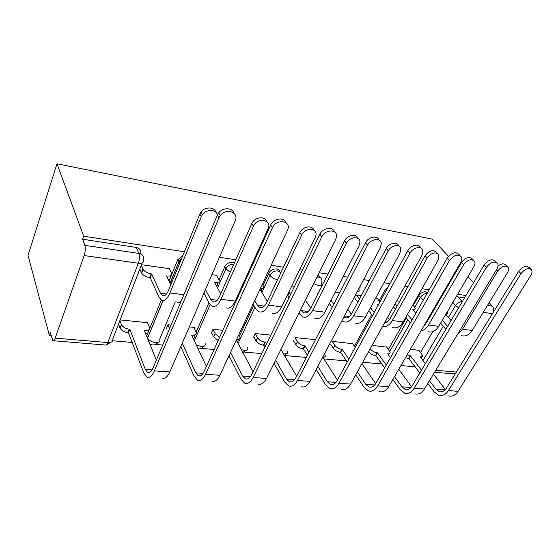 <?xml version="1.0" encoding="UTF-8"?>
<svg xmlns="http://www.w3.org/2000/svg" width="560" height="560" viewBox="0 0 560 560"><rect width="100%" height="100%" fill="white"/><g stroke="black" fill="none" stroke-linecap="round" stroke-linejoin="round"><path stroke-width="0.84" d="M234.479 262.717L232.946 262.248C229.285 262.038 226.555 263.55 224.756 266.791L225.925 268.821C227.626 265.713 230.251 264.18 233.814 264.222M279.916 271.733C279.468 270.186 278.355 269.248 276.57 268.926C273.133 268.737 270.508 270.207 268.695 273.322L269.962 275.31C271.782 272.181 274.414 270.711 277.858 270.893L280.84 272.776M320.425 277.711L317.828 275.261M427.504 292.761L425.684 291.753C422.961 291.641 420.686 292.943 418.866 295.659L420.399 297.479C422.156 294.833 424.382 293.517 427.063 293.531M184.359 251.797L83.671 236.166L56.994 163.793L28 255.346L49.343 335.307L51.058 335.454M112.756 340.767L132.153 342.44M155.589 344.456L162.687 345.065M201.25 348.383L214.081 349.489M244.041 352.065L261.835 353.598M284.522 355.551L306.306 357.427M323.883 358.939L346.423 360.878M362.712 362.278L381.78 363.923M400.925 365.568L415.128 366.793M465.941 295.526L457.646 294.238M444.248 292.159L443.555 292.047M429.184 289.814L421.981 288.701M407.981 286.524L404.943 286.055M389.872 283.71L383.936 282.793M369.271 280.511L363.552 279.629M347.725 277.165L343.259 276.472M327.873 274.085L319.095 272.72M302.421 270.13L299.656 269.703M283.486 267.19L271.194 265.286M253.603 262.549L252.812 262.43M235.774 259.784L219.443 257.25M473.55 282.73L467.929 276.787M458.773 267.12L458.297 266.623M448.532 256.305L432.25 239.113L56.994 163.793M49.343 335.307L50.288 332.584L52.892 340.697C53.669 341.054 54.439 340.2 55.202 338.121L84.154 255.549C85.372 251.559 85.603 248.164 84.847 245.357L138.831 253.414C142.751 254.38 144.221 256.662 143.241 260.267C143.92 262.584 142.275 263.578 138.313 263.249L84.154 255.549M83.671 236.166L82.607 239.232L84.847 245.357M420.581 352.408L432.761 331.674M455.714 373.114L453.061 373.786L434.595 372.26M489.132 302.708L492.373 306.152C493.703 307.748 494.039 309.75 493.395 312.165M386.82 347.158L372.085 345.366M352.758 343.735L332.514 341.369M377.279 298.417L375.795 297.871M270.809 335.132L255.304 333.564L253.596 337.155L253.988 337.19M222.81 330.288L213.024 329.294L211.358 333.011L211.743 333.046M194.124 327.81L194.299 327.404L189.315 326.9M216.783 275.807L216.958 275.401L211.897 274.687M171.094 325.059L167.909 324.737L166.299 328.587L166.677 328.622M147.721 323.162L147.896 322.721L120.141 319.914M169.603 269.171L169.785 268.73L141.512 264.733M146.601 336.105L161.28 300.097M169.001 281.176L177.723 259.791L178.773 261.87L181.594 258.545M193.291 338.597L193.487 338.142M196.147 332.066L208.957 302.841M219.023 279.874L224.756 266.791M239.533 335.804L253.778 305.284M263.011 285.495L268.695 273.322M354.48 346.22L371.658 314.594M379.141 300.811L384.699 290.577L385.553 291.648M388.465 349.384L406.294 317.877M413.357 305.403L418.866 295.659M419.006 350.392L410.396 349.23M435.988 306.39L435.295 306.292M399.784 301.266L396.746 300.839M361.165 295.806L356.867 295.197M339.675 292.761L335.223 292.131M319.886 289.961L318.99 289.835M294.525 286.377L291.767 285.985M245.896 279.496L245.112 279.384M293.265 341.047L293.657 341.082M182.903 255.36L177.723 259.791M387.842 287.441L384.699 290.577M82.607 239.232L136.15 247.429C139.888 248.332 141.393 250.509 140.651 253.946M464.632 297.717L456.183 296.709M315.483 339.647L295.008 337.575M317.142 293.517L317.59 293.58M461.23 335.587C465.402 336.812 469.042 335.097 472.15 330.456L507.5 272.699C508.753 270.522 508.942 268.723 508.053 267.295C504.994 265.034 501.585 266.245 497.826 270.928L496.573 269.675M498.036 265.965C501.41 263.536 504.007 263.256 505.82 265.118L507.36 266.623M440.622 323.12L445.844 329.308M431.207 314.622L430.626 314.342M432.306 311.444L432.887 311.724M447.58 326.382L442.337 320.208M451.066 320.523L445.774 314.377M446.026 313.957C447.363 313.999 447.923 313.537 447.699 312.571L447.314 311.773M457.737 333.963L462.511 329.259L497.826 270.928M448.448 395.927C452.179 396.83 455.392 395.29 458.087 391.293L530.782 275.38C532.161 273.042 532.364 271.145 531.377 269.682C528.276 267.554 524.825 268.856 521.017 273.581L518.658 271.299C522.445 266.588 525.889 265.293 528.99 267.421L530.789 269.122M425.355 363.741L420.329 356.895C421.925 356.993 422.639 356.475 422.478 355.334L418.761 350.077M407.099 354.921L410.599 355.971L409.003 358.708L419.839 373.016M518.658 271.299L446.432 388.136C444.43 391.146 442.043 392.308 439.271 391.615L435.897 389.137L429.478 380.723M421.491 370.244L410.599 355.971M445.361 389.564L433.44 374.178M427.798 383.516L434.182 391.944L438.781 395.318C442.484 396.235 445.69 394.674 448.385 390.642L521.017 273.581M409.003 358.708L405.51 357.665M427.973 331.66C432.061 332.892 435.652 331.114 438.739 326.312L473.956 266.553C475.118 264.488 475.314 262.724 474.544 261.247C471.338 258.482 467.712 259.623 463.652 264.67L461.503 262.416C465.535 257.39 469.154 256.256 472.36 259.021L473.508 260.19M415.765 313.348L412.874 309.463C414.673 309.645 415.429 309.134 415.142 307.923L412.874 304.815M405.825 317.282L410.319 322.91M395.528 308.917L393.351 306.964M393.365 306.985L395.024 303.989L397.194 305.921M412.041 319.893L407.519 314.279M461.503 262.416L426.538 322.665L424.123 325.563M421.071 330.82C423.976 330.351 426.447 328.426 428.491 325.038L463.652 264.67M392.637 327.488C396.62 328.734 400.141 326.872 403.207 321.902L438.207 260.008L438.865 254.94C435.554 251.489 431.669 252.504 427.21 257.992L425.117 255.696C429.555 250.222 433.433 249.214 436.737 252.665L437.332 253.302M378.175 305.214L377.769 304.689L378.42 304.773M368.809 310.8L372.484 315.686M356.727 295.456L359.429 299.061L357.791 302.148L355.103 298.543M374.171 312.571L370.482 307.699M389.361 319.711L387.576 317.394M376.992 298.046L379.988 301.889M425.117 255.696L390.411 318.115C388.815 320.873 386.904 322.378 384.671 322.637M382.557 326.452C386.267 327.159 389.515 325.192 392.301 320.551L427.21 257.992M414.96 393.834C418.614 394.758 421.778 393.162 424.459 389.032L496.902 269.122C498.19 266.889 498.393 265.006 497.525 263.48C494.263 260.869 490.581 262.108 486.486 267.204L484.176 264.873C488.25 259.791 491.918 258.559 495.18 261.17L496.601 262.57M390.397 357.84L387.737 353.794C389.529 353.892 390.32 353.304 390.103 352.016L386.575 346.829M370.174 348.803L370.188 348.817C371.987 350.987 374.297 352.31 377.111 352.779L375.858 355.635L384.643 367.934M484.176 264.873L412.258 385.763C410.27 388.871 407.918 390.075 405.209 389.375L401.919 386.834L394.541 376.579M386.267 365.085L377.44 352.814M411.586 386.757L398.776 369.271M388.521 354.802L388.57 355.341M392.875 379.449L400.218 389.732L404.698 393.19C408.324 394.121 411.474 392.504 414.148 388.339L486.486 267.204M375.858 355.635L375.529 355.607C372.715 355.138 370.412 353.822 368.62 351.645L370.188 348.817M379.386 391.615C382.949 392.553 386.057 390.894 388.71 386.631L460.719 262.444C461.874 260.372 462.105 258.552 461.405 256.998C458.017 253.708 454.069 254.835 449.575 260.386L447.328 257.999C451.801 252.469 455.735 251.349 459.123 254.639L459.984 255.521M353.255 351.022L352.877 350.476L353.528 350.532M332.381 341.621L334.873 345.359C336.623 347.585 338.989 348.943 341.957 349.433L340.739 352.38L347.235 362.096M447.328 257.999L375.914 383.243C373.947 386.456 371.644 387.709 369.012 386.995L365.827 384.391L357.392 371.875M348.831 359.156L342.307 349.468M375.676 383.642L361.942 363.664M355.264 347.34L352.52 343.385M355.754 374.836L364.14 387.38L368.473 390.929C372.001 391.881 375.088 390.201 377.734 385.896L449.575 260.386M340.739 352.38L340.396 352.352C337.428 351.862 335.069 350.511 333.326 348.278L334.873 345.359M330.848 344.526L333.326 348.278M355.019 323.043C358.876 324.303 362.32 322.357 365.351 317.212L400.022 253.015L400.771 248.43C399.763 243.586 390.978 245.252 388.255 250.859L386.246 248.507C388.906 243.005 397.509 241.269 398.678 245.952M329.378 303.527L332.108 307.426M317.863 293.979L317.31 293.181M318.913 289.989L319.473 290.787M333.767 304.213L331.016 300.321M351.33 314.244L347.858 309.435M386.246 248.507L351.904 313.271C349.664 317.149 347.116 318.619 344.267 317.674L343.679 317.38M341.894 320.761L343.455 321.678C347.277 322.938 350.693 320.964 353.71 315.763L388.255 250.859M314.895 318.304C318.598 319.571 321.944 317.534 324.926 312.193L359.135 245.525L359.961 241.794C359.779 235.76 349.447 236.803 346.528 243.215L344.603 240.814C347.242 235.018 356.468 233.317 357.777 238.336M288.582 292.558L289.366 292.67L287.763 295.981L288.953 297.829M298.928 313.278L302.547 316.848C306.201 318.115 309.512 316.05 312.48 310.653L346.528 243.215M287.763 295.981L286.979 295.869M344.603 240.814L310.765 308.091C308.567 312.116 306.103 313.656 303.366 312.704L300.594 309.918M290.563 294.511L289.366 292.67M310.723 308.182L305.41 300.23M271.999 313.236C275.527 314.51 278.747 312.375 281.666 306.831L315.266 237.489L315.987 235.102C317.31 227.647 304.92 227.479 301.707 235.004L299.901 232.554C302.512 226.408 312.48 224.791 313.915 230.216M261.793 289.485L261.345 291.662M253.099 304.122L255.787 308.721L258.783 311.675C262.248 312.956 265.433 310.786 268.324 305.179L301.707 235.004M241.423 289.345L240.737 289.03M242.298 285.586L242.991 285.901M299.901 232.554L266.728 302.547C264.579 306.733 262.206 308.343 259.623 307.391L257.425 305.228L254.716 300.643M267.274 301.392L259.959 289.387M260.274 288.708C262.997 288.82 264.026 287.959 263.368 286.118L262.304 284.354M341.53 389.249C344.981 390.208 348.012 388.486 350.637 384.076L421.981 255.29L422.779 250.285C421.589 245.56 412.86 247.436 410.032 253.085L407.862 250.642C410.669 245.014 419.377 243.152 420.567 247.87M294.938 337.708L297.402 341.691C299.089 343.973 301.511 345.373 304.647 345.884L305.018 345.919L303.478 348.929L307.412 355.285M407.862 250.642L337.19 380.562C335.251 383.887 333.004 385.189 330.463 384.461L327.404 381.787L317.835 366.457M308.973 352.261L305.018 345.919M337.428 380.128L322.742 357.147M316.225 369.516L325.745 384.874L329.903 388.521C333.312 389.487 336.322 387.744 338.933 383.285L410.032 253.085M303.478 348.929L303.107 348.894C299.971 348.39 297.563 346.99 295.876 344.701L297.402 341.691M293.433 340.711L295.876 344.701M301.168 386.729C304.479 387.709 307.419 385.91 309.995 381.346L380.415 247.611L381.304 243.467C380.933 237.468 370.608 238.749 367.57 245.238L365.491 242.739C368.284 236.789 377.65 234.976 378.98 240.072M255.241 333.69L257.558 337.785C259.182 340.13 261.653 341.572 264.978 342.111L265.37 342.146L263.858 345.261L264.95 347.186M365.491 242.739L295.848 377.699C293.944 381.143 291.767 382.494 289.331 381.759L286.426 379.008L275.632 360.115M266.469 344.064L265.37 342.146M296.632 376.173L280.938 349.447M274.064 363.272L284.795 382.207L288.75 385.959C292.012 386.939 294.924 385.119 297.486 380.506L367.57 245.238M263.858 345.261L263.466 345.226C260.148 344.694 257.677 343.252 256.06 340.907L257.558 337.785M253.764 336.791L256.06 340.907M258.034 384.041C261.177 385.028 264.012 383.159 266.532 378.427L335.685 239.351L336.497 236.656C337.722 229.082 325.213 229.11 321.839 236.796L319.879 234.234C322.637 227.927 332.766 226.177 334.25 231.686M212.975 329.406L215.11 333.634L219.632 337.288M319.879 234.234L251.601 374.633C249.746 378.203 247.66 379.617 245.357 378.868L242.627 376.04L230.538 352.527M253.05 371.658L236.306 340.151M236.649 339.409C239.351 339.381 240.415 338.401 239.855 336.448L238.889 334.607M238.378 339.612L237.405 342.23M229.019 355.782L241.038 379.358L244.741 383.208C247.835 384.209 250.628 382.312 253.127 377.524L321.839 236.796M218.162 340.515L213.654 336.861L215.11 333.634M211.533 332.619L213.654 336.861M226.044 307.811C229.355 309.092 232.428 306.845 235.263 301.077L268.289 228.277C271.992 219.45 257.11 217.175 253.456 226.149L251.79 223.636C254.373 217.084 265.237 215.628 266.756 221.557M220.731 293.734L214.613 282.513L215.061 282.569C218.449 282.828 219.744 281.876 218.939 279.706L216.524 275.345M217.413 283.206C217.994 284.466 217.679 285.362 216.454 285.894M203.917 293.146L209.097 303.107L211.862 306.138C215.096 307.419 218.12 305.137 220.927 299.299L253.449 226.17M253.456 226.149L251.79 223.636L219.464 296.597C217.385 300.951 215.131 302.652 212.716 301.693L210.686 299.481L205.471 289.555M211.834 381.157C214.781 382.165 217.483 380.212 219.926 375.298L287.7 229.796C291.571 220.647 276.36 218.365 272.475 227.654L270.655 225.029C273.399 218.309 284.424 216.706 286.02 222.726M206.395 366.408L191.653 335.132L192.094 335.174C195.44 335.272 196.77 334.18 196.077 331.891L193.914 327.369M172.053 281.813L171.276 280.196M167.867 324.828L169.575 328.678M270.648 225.057L204.148 371.343C202.349 375.053 200.375 376.53 198.219 375.767L195.706 372.862L182.273 343.182M194.642 335.167C195.216 336.665 194.712 337.701 193.137 338.275M180.817 346.542L194.159 376.306L197.582 380.268C200.466 381.276 203.119 379.302 205.541 374.325L272.461 227.675M217.469 214.823C216.076 209.209 206.395 209.027 202.489 214.627L201.334 216.629L199.836 214.053L200.977 212.065C204.876 206.465 214.564 206.682 215.915 212.317M170.779 284.921L166.53 275.975L167.006 276.038C170.751 276.325 172.242 275.317 171.472 273.014L169.358 268.667M170.324 275.821L169.988 276.654C170.632 278.159 170.058 279.16 168.273 279.643M141.26 265.377L143.073 269.409C144.697 271.698 147.406 273.189 151.193 273.889L151.683 273.959L150.22 277.669L158.928 297.08L161.427 300.181C164.388 301.462 167.216 299.061 169.918 292.971L201.334 216.629M150.22 277.669L149.73 277.606C145.943 276.913 143.241 275.422 141.624 273.126L139.825 269.087M199.836 214.053L168.616 290.192C166.614 294.735 164.507 296.527 162.295 295.568L160.461 293.307L151.683 273.959M176.687 301.98C178.08 302.701 179.564 302.442 181.132 301.203M162.232 378.056C164.948 379.085 167.482 377.041 169.841 371.931L235.207 220.794C239.365 212.366 226.226 207.557 220.339 215.537L218.981 217.798L217.336 215.117L218.687 212.863C222.824 207.263 232.435 207.494 233.877 213.129M156.352 360.122L144.382 330.638L144.851 330.68C148.54 330.785 150.052 329.623 149.394 327.194L147.518 322.679M119.882 320.579L121.499 324.814C123.004 327.187 125.615 328.65 129.332 329.203L129.808 329.245L128.436 332.71L143.829 373.023L146.902 377.104C149.541 378.133 152.019 376.061 154.35 370.888L218.981 217.798M217.336 215.117L153.118 367.801C151.396 371.665 149.548 373.212 147.574 372.435L145.313 369.446L129.808 329.245M148.141 330.274L148.008 330.596C148.61 332.332 147.854 333.466 145.747 334.005M128.436 332.71L127.96 332.668C124.25 332.129 121.646 330.666 120.148 328.286L121.338 324.45M118.545 324.044L119.987 327.922M316.897 277.144L318.78 277.102C320.719 277.48 321.762 278.586 321.916 280.42L321.734 283.591C322.266 285.229 321.279 285.929 318.766 285.677L313.663 283.647M142.205 262.934L112.791 338.898C113.316 341.418 111.643 342.636 107.779 342.566L138.313 263.249C139.587 259.427 139.755 256.144 138.831 253.414L136.15 247.429M55.202 338.121L107.779 342.566C106.967 344.561 106.113 345.38 105.231 345.023L53.494 340.746M422.926 360.612L443.268 326.256M448.455 317.492L455.567 305.487C457.401 302.834 459.62 301.56 462.21 301.651L462.287 301.665M452.83 302.407L455.567 305.487L458.598 307.86M435.778 370.293L456.386 372.036M492.506 313.614L483.266 312.298M146.72 335.776L147.63 338.002L162.939 300.58M170.009 283.297L178.773 261.87L179.711 263.13M175.28 301.812L159.733 339.094C160.412 341.509 158.97 342.685 155.393 342.622C151.711 342.076 149.142 340.585 147.693 338.156L147.637 338.66M194.306 340.76L210.147 304.724M217.546 287.889L225.925 268.821L230.244 272.265M238.063 343.462L254.975 307.328M261.891 292.551L269.962 275.31C271.635 277.494 274.169 278.964 277.55 279.706M389.837 351.337L407.778 319.725M414.834 307.279L420.399 297.479L423.437 299.894M147.504 338.331L163.072 300.573M322.798 357.238C324.807 357.231 325.654 356.482 325.339 354.97M360.136 286.118L359.919 289.415C360.346 290.822 359.513 291.445 357.42 291.277M283.451 353.724L284.585 353.906C287.07 353.99 288.106 353.143 287.7 351.365M241.353 349.65L244.251 350.385C247.058 350.462 248.213 349.51 247.709 347.515M196.217 344.813L201.278 346.626C204.463 346.703 205.751 345.625 205.128 343.406M457.695 296.653L462.259 301.707M487.473 305.417L492.373 306.152M472.15 330.456L462.511 329.259M435.897 389.137L445.172 389.767M408.695 358.68L410.291 355.936M448.385 390.642L458.087 391.293M438.739 326.312L428.491 325.038M387.849 321.265L385.588 320.985M403.207 321.902L392.301 320.551M401.919 386.834L411.012 387.45M375.529 355.607L377.111 352.779M414.148 388.339L424.459 389.032M365.827 384.391L374.682 384.993M340.396 352.352L341.957 349.433M377.734 385.896L388.71 386.631M349.384 316.533L344.442 315.924M365.351 317.212L353.71 315.763M308.308 311.486L301.035 310.59M288.967 292.621L287.364 295.932M324.926 312.193L312.48 310.653M264.341 306.075L257.425 305.228M281.666 306.831L268.324 305.179M327.404 381.787L335.979 382.368M303.107 348.894L304.647 345.884M338.933 383.285L350.637 384.076M286.426 379.008L294.658 379.568M263.466 345.226L264.978 342.111M297.486 380.506L309.995 381.346M242.627 376.04L250.453 376.572M253.127 377.524L266.532 378.427M215.061 282.569L214.872 282.989M217.168 300.279L210.686 299.481M235.263 301.077L220.927 299.299M191.891 335.636L192.094 335.174M195.706 372.862L203.035 373.359M205.541 374.325L219.926 375.298M167.006 276.038L166.803 276.549M166.432 294.042L160.461 293.307M142.891 269.059L141.442 272.776M151.193 273.889L149.73 277.606M183.869 294.7L169.918 292.971M144.627 331.233L144.851 330.68M145.313 369.446L152.061 369.908M127.96 332.668L129.332 329.203M154.35 370.888L169.841 371.931M177.968 259.259L179.025 261.338L178.85 262.017L170.079 283.451M323.295 358.015L324.24 357.07M284.445 355.425L286.517 353.731M242.844 352.457L246.442 350.175M198.121 348.852C200.34 349.069 202.23 348.243 203.784 346.374M149.73 343.812C152.754 345.737 155.603 345.233 158.284 342.307M106.057 345.023L111.111 342.174M446.922 313.894L446.285 314.972M420.903 358.001L421.61 356.804M439.271 391.615L441.595 391.769M405.209 389.375L407.484 389.529M369.012 386.995L371.224 387.142M346.507 317.947L344.267 317.674M305.522 312.97L303.366 312.704M261.667 307.636L259.623 307.391M330.463 384.461L332.605 384.601M289.331 381.759L291.389 381.892M245.357 378.868L247.31 378.994M214.634 301.924L212.716 301.693M272.475 227.654L270.655 225.029M198.219 375.767L200.053 375.886M202.489 214.627L200.977 212.065M143.073 269.409L141.624 273.126M164.059 295.778L162.295 295.568M220.339 215.537L218.687 212.863M120.148 328.286L121.499 324.814M147.574 372.435L149.261 372.547"/></g></svg>

